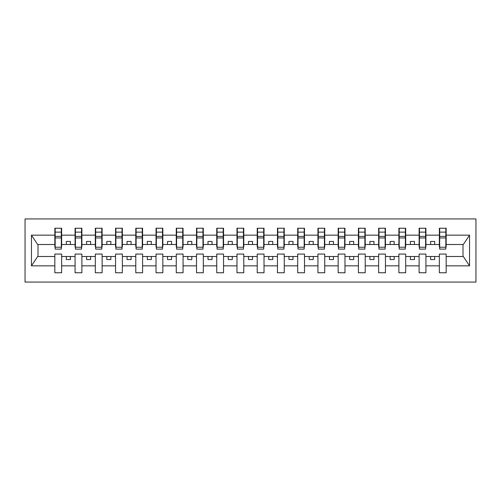 <?xml version="1.0" encoding="UTF-8"?>
<svg xmlns="http://www.w3.org/2000/svg" width="501" height="501" viewBox="0 0 501 501"><rect width="100%" height="100%" fill="white"/><g stroke="black" fill="none" stroke-linecap="round" stroke-linejoin="round"><path stroke-width="0.75" d="M25.05 282.069L475.95 282.069L475.95 218.931L25.05 218.931L25.05 282.069M445.834 246.937L446.159 246.937L446.159 244.507L463.325 244.507L469.537 235.157L469.537 265.843L446.159 265.843L446.159 254.063L439.358 254.063L439.358 256.493L425.919 256.493L425.919 254.063L419.124 254.063L419.124 256.493L405.685 256.493L405.685 254.063L398.884 254.063L398.884 256.493L385.444 256.493L385.444 254.063L378.643 254.063L378.643 256.493L365.21 256.493L365.21 254.063L358.409 254.063L358.409 256.493L344.97 256.493L344.97 254.063L338.169 254.063L338.169 256.493L324.736 256.493L324.736 254.063L317.935 254.063L317.935 256.493L304.495 256.493L304.495 254.063L297.694 254.063L297.694 256.493L284.255 256.493L284.255 254.063L277.454 254.063L277.454 256.493L264.021 256.493L264.021 254.063L257.22 254.063L257.22 256.493L243.78 256.493L243.78 254.063L236.979 254.063L236.979 256.493L223.546 256.493L223.546 254.063L216.745 254.063L216.745 256.493L203.306 256.493L203.306 254.063L196.505 254.063L196.505 256.493L183.065 256.493L183.065 254.063L176.264 254.063L176.264 256.493L162.831 256.493L162.831 254.063L156.03 254.063L156.03 256.493L142.591 256.493L142.591 254.063L135.79 254.063L135.79 256.493L122.357 256.493L122.357 254.063L115.556 254.063L115.556 256.493L102.116 256.493L102.116 254.063L95.315 254.063L95.315 256.493L81.876 256.493L81.876 254.063L75.081 254.063L75.081 256.493L61.642 256.493L61.642 254.063L54.841 254.063L54.841 256.493L37.675 256.493L31.463 265.843L31.463 235.157L37.675 244.507L54.841 244.507L54.841 235.157L31.463 235.157M446.159 265.843L446.159 272.763L439.358 272.763L439.358 256.493M439.358 265.843L425.919 265.843L425.919 272.763L419.124 272.763L419.124 256.493M425.919 265.843L425.919 256.493M419.124 265.843L405.685 265.843L405.685 272.763L398.884 272.763L398.884 256.493M405.685 265.843L405.685 256.493M398.884 265.843L385.444 265.843L385.444 272.763L378.643 272.763L378.643 256.493M385.444 265.843L385.444 256.493M378.643 265.843L365.21 265.843L365.21 272.763L358.409 272.763L358.409 256.493M365.21 265.843L365.21 256.493M358.409 265.843L344.97 265.843L344.97 272.763L338.169 272.763L338.169 256.493M344.97 265.843L344.97 256.493M338.169 265.843L324.736 265.843L324.736 272.763L317.935 272.763L317.935 256.493M324.736 265.843L324.736 256.493M317.935 265.843L304.495 265.843L304.495 272.763L297.694 272.763L297.694 256.493M304.495 265.843L304.495 256.493M297.694 265.843L284.255 265.843L284.255 272.763L277.454 272.763L277.454 256.493M284.255 265.843L284.255 256.493M277.454 265.843L264.021 265.843L264.021 272.763L257.22 272.763L257.22 256.493M264.021 265.843L264.021 256.493M257.22 265.843L243.78 265.843L243.78 272.763L236.979 272.763L236.979 256.493M243.78 265.843L243.78 256.493M236.979 265.843L223.546 265.843L223.546 272.763L216.745 272.763L216.745 256.493M223.546 265.843L223.546 256.493M216.745 265.843L203.306 265.843L203.306 272.763L196.505 272.763L196.505 256.493M203.306 265.843L203.306 256.493M196.505 265.843L183.065 265.843L183.065 272.763L176.264 272.763L176.264 256.493M183.065 265.843L183.065 256.493M176.264 265.843L162.831 265.843L162.831 272.763L156.03 272.763L156.03 256.493M162.831 265.843L162.831 256.493M156.03 265.843L142.591 265.843L142.591 272.763L135.79 272.763L135.79 256.493M142.591 265.843L142.591 256.493M135.79 265.843L122.357 265.843L122.357 272.763L115.556 272.763L115.556 256.493M122.357 265.843L122.357 256.493M115.556 265.843L102.116 265.843L102.116 272.763L95.315 272.763L95.315 256.493M102.116 265.843L102.116 256.493M95.315 265.843L81.876 265.843L81.876 272.763L75.081 272.763L75.081 256.493M81.876 265.843L81.876 256.493M439.684 247.237L445.834 247.237L445.834 249.122L439.684 249.122L439.684 228.237L439.358 228.237L439.358 235.157L425.919 235.157L425.919 246.937L425.599 246.937M439.684 246.937L439.358 246.937L439.358 235.157M419.443 247.237L425.599 247.237L425.599 249.122L419.443 249.122L419.443 228.237L419.124 228.237L419.124 235.157L405.685 235.157L405.685 246.937L405.359 246.937M419.443 246.937L419.124 246.937L419.124 235.157M399.209 247.237L405.359 247.237L405.359 249.122L399.209 249.122L399.209 228.237L398.884 228.237L398.884 235.157L385.444 235.157L385.444 246.937L385.125 246.937M399.209 246.937L398.884 246.937L398.884 235.157M378.969 247.237L385.125 247.237L385.125 249.122L378.969 249.122L378.969 228.237L378.643 228.237L378.643 235.157L365.21 235.157L365.21 246.937L364.885 246.937M378.969 246.937L378.643 246.937L378.643 235.157M358.735 247.237L364.885 247.237L364.885 249.122L358.735 249.122L358.735 228.237L358.409 228.237L358.409 235.157L344.97 235.157L344.97 246.937L344.644 246.937M358.735 246.937L358.409 246.937L358.409 235.157M338.494 247.237L344.644 247.237L344.644 249.122L338.494 249.122L338.494 228.237L338.169 228.237L338.169 235.157L324.736 235.157L324.736 246.937L324.41 246.937M338.494 246.937L338.169 246.937L338.169 235.157M318.254 247.237L324.41 247.237L324.41 249.122L318.254 249.122L318.254 228.237L317.935 228.237L317.935 235.157L304.495 235.157L304.495 246.937L304.17 246.937M318.254 246.937L317.935 246.937L317.935 235.157M298.02 247.237L304.17 247.237L304.17 249.122L298.02 249.122L298.02 228.237L297.694 228.237L297.694 235.157L284.255 235.157L284.255 246.937L283.935 246.937M298.02 246.937L297.694 246.937L297.694 235.157M277.779 247.237L283.935 247.237L283.935 249.122L277.779 249.122L277.779 228.237L277.454 228.237L277.454 235.157L264.021 235.157L264.021 246.937L263.695 246.937M277.779 246.937L277.454 246.937L277.454 235.157M257.545 247.237L263.695 247.237L263.695 249.122L257.545 249.122L257.545 228.237L257.22 228.237L257.22 235.157L243.78 235.157L243.78 246.937L243.455 246.937M257.545 246.937L257.22 246.937L257.22 235.157M237.305 247.237L243.455 247.237L243.455 249.122L237.305 249.122L237.305 228.237L236.979 228.237L236.979 235.157L223.546 235.157L223.546 246.937L223.221 246.937M237.305 246.937L236.979 246.937L236.979 235.157M217.065 247.237L223.221 247.237L223.221 249.122L217.065 249.122L217.065 228.237L216.745 228.237L216.745 235.157L203.306 235.157L203.306 246.937L202.98 246.937M217.065 246.937L216.745 246.937L216.745 235.157M196.83 247.237L202.98 247.237L202.98 249.122L196.83 249.122L196.83 228.237L196.505 228.237L196.505 235.157L183.065 235.157L183.065 246.937L182.746 246.937M196.83 246.937L196.505 246.937L196.505 235.157M176.59 247.237L182.746 247.237L182.746 249.122L176.59 249.122L176.59 228.237L176.264 228.237L176.264 235.157L162.831 235.157L162.831 246.937L162.506 246.937M176.59 246.937L176.264 246.937L176.264 235.157M156.356 247.237L162.506 247.237L162.506 249.122L156.356 249.122L156.356 228.237L156.03 228.237L156.03 235.157L142.591 235.157L142.591 246.937L142.265 246.937M156.356 246.937L156.03 246.937L156.03 235.157M136.115 247.237L142.265 247.237L142.265 249.122L136.115 249.122L136.115 228.237L135.79 228.237L135.79 235.157L122.357 235.157L122.357 246.937L122.031 246.937M136.115 246.937L135.79 246.937L135.79 235.157M115.875 247.237L122.031 247.237L122.031 249.122L115.875 249.122L115.875 228.237L115.556 228.237L115.556 235.157L102.116 235.157L102.116 246.937L101.791 246.937M115.875 246.937L115.556 246.937L115.556 235.157M95.641 247.237L101.791 247.237L101.791 249.122L95.641 249.122L95.641 228.237L95.315 228.237L95.315 235.157L81.876 235.157L81.876 246.937L81.557 246.937M95.641 246.937L95.315 246.937L95.315 235.157M75.4 247.237L81.557 247.237L81.557 249.122L75.4 249.122L75.4 228.237L75.081 228.237L75.081 235.157L61.642 235.157L61.642 228.237L61.316 228.237L61.316 249.122L55.166 249.122L55.166 237.956L61.316 237.956M75.4 246.937L75.081 246.937L75.081 235.157M75.081 265.843L61.642 265.843L61.642 272.763L54.841 272.763L54.841 256.493M61.642 265.843L61.642 256.493M55.166 237.956L55.166 228.237L54.841 228.237L54.841 235.157M54.841 244.507L54.841 246.937L55.166 246.937M446.159 244.507L446.159 228.237L445.834 228.237L445.834 247.237M419.124 228.237L425.919 228.237L425.919 235.157M398.884 228.237L405.685 228.237L405.685 235.157M378.643 228.237L385.444 228.237L385.444 235.157M358.409 228.237L365.21 228.237L365.21 235.157M338.169 228.237L344.97 228.237L344.97 235.157M317.935 228.237L324.736 228.237L324.736 235.157M297.694 228.237L304.495 228.237L304.495 235.157M277.454 228.237L284.255 228.237L284.255 235.157M257.22 228.237L264.021 228.237L264.021 235.157M236.979 228.237L243.78 228.237L243.78 235.157M216.745 228.237L223.546 228.237L223.546 235.157M196.505 228.237L203.306 228.237L203.306 235.157M176.264 228.237L183.065 228.237L183.065 235.157M156.03 228.237L162.831 228.237L162.831 235.157M135.79 228.237L142.591 228.237L142.591 235.157M115.556 228.237L122.357 228.237L122.357 235.157M95.315 228.237L102.116 228.237L102.116 235.157M75.081 228.237L81.876 228.237L81.876 235.157M469.537 235.157L446.159 235.157M54.841 265.843L31.463 265.843M54.841 228.237L61.642 228.237M439.358 228.237L446.159 228.237M439.358 244.507L434.668 244.507L434.668 241.432L430.616 241.432L430.616 244.507L434.668 244.507M430.616 244.507L425.919 244.507M430.616 256.493L430.616 259.568L434.668 259.568L434.668 256.493M419.124 244.507L414.427 244.507L414.427 241.432L410.382 241.432L410.382 244.507L414.427 244.507M410.382 244.507L405.685 244.507M410.382 256.493L410.382 259.568L414.427 259.568L414.427 256.493M398.884 244.507L394.187 244.507L394.187 241.432L390.141 241.432L390.141 244.507L394.187 244.507M390.141 244.507L385.444 244.507M390.141 256.493L390.141 259.568L394.187 259.568L394.187 256.493M378.643 244.507L373.953 244.507L373.953 241.432L369.901 241.432L369.901 244.507L373.953 244.507M369.901 244.507L365.21 244.507M369.901 256.493L369.901 259.568L373.953 259.568L373.953 256.493M358.409 244.507L353.712 244.507L353.712 241.432L349.667 241.432L349.667 244.507L353.712 244.507M349.667 244.507L344.97 244.507M349.667 256.493L349.667 259.568L353.712 259.568L353.712 256.493M338.169 244.507L333.478 244.507L333.478 241.432L329.426 241.432L329.426 244.507L333.478 244.507M329.426 244.507L324.736 244.507M329.426 256.493L329.426 259.568L333.478 259.568L333.478 256.493M317.935 244.507L313.238 244.507L313.238 241.432L309.192 241.432L309.192 244.507L313.238 244.507M309.192 244.507L304.495 244.507M309.192 256.493L309.192 259.568L313.238 259.568L313.238 256.493M297.694 244.507L292.997 244.507L292.997 241.432L288.952 241.432L288.952 244.507L292.997 244.507M288.952 244.507L284.255 244.507M288.952 256.493L288.952 259.568L292.997 259.568L292.997 256.493M277.454 244.507L272.763 244.507L272.763 241.432L268.711 241.432L268.711 244.507L272.763 244.507M268.711 244.507L264.021 244.507M268.711 256.493L268.711 259.568L272.763 259.568L272.763 256.493M257.22 244.507L252.523 244.507L252.523 241.432L248.477 241.432L248.477 244.507L252.523 244.507M248.477 244.507L243.78 244.507M248.477 256.493L248.477 259.568L252.523 259.568L252.523 256.493M236.979 244.507L232.289 244.507L232.289 241.432L228.237 241.432L228.237 244.507L232.289 244.507M228.237 244.507L223.546 244.507M228.237 256.493L228.237 259.568L232.289 259.568L232.289 256.493M216.745 244.507L212.048 244.507L212.048 241.432L208.003 241.432L208.003 244.507L212.048 244.507M208.003 244.507L203.306 244.507M208.003 256.493L208.003 259.568L212.048 259.568L212.048 256.493M196.505 244.507L191.808 244.507L191.808 241.432L187.762 241.432L187.762 244.507L191.808 244.507M187.762 244.507L183.065 244.507M187.762 256.493L187.762 259.568L191.808 259.568L191.808 256.493M176.264 244.507L171.574 244.507L171.574 241.432L167.522 241.432L167.522 244.507L171.574 244.507M167.522 244.507L162.831 244.507M167.522 256.493L167.522 259.568L171.574 259.568L171.574 256.493M156.03 244.507L151.333 244.507L151.333 241.432L147.288 241.432L147.288 244.507L151.333 244.507M147.288 244.507L142.591 244.507M147.288 256.493L147.288 259.568L151.333 259.568L151.333 256.493M135.79 244.507L131.099 244.507L131.099 241.432L127.047 241.432L127.047 244.507L131.099 244.507M127.047 244.507L122.357 244.507M127.047 256.493L127.047 259.568L131.099 259.568L131.099 256.493M115.556 244.507L110.859 244.507L110.859 241.432L106.813 241.432L106.813 244.507L110.859 244.507M106.813 244.507L102.116 244.507M106.813 256.493L106.813 259.568L110.859 259.568L110.859 256.493M95.315 244.507L90.618 244.507L90.618 241.432L86.573 241.432L86.573 244.507L90.618 244.507M86.573 244.507L81.876 244.507M86.573 256.493L86.573 259.568L90.618 259.568L90.618 256.493M75.081 244.507L70.384 244.507L70.384 241.432L66.332 241.432L66.332 244.507L70.384 244.507M66.332 244.507L61.642 244.507L61.642 235.157M66.332 256.493L66.332 259.568L70.384 259.568L70.384 256.493M61.642 244.507L61.642 246.937L61.316 246.937M469.537 265.843L463.325 256.493L446.159 256.493M38.001 244.507L38.001 256.493M462.999 256.493L462.999 244.507M61.316 232.289L61.642 232.289M54.841 232.289L55.166 232.289M55.166 236.378L61.316 236.378M81.876 228.237L81.557 228.237L81.557 247.237M81.557 232.289L81.876 232.289M75.081 232.289L75.4 232.289M75.4 237.956L81.557 237.956M75.4 236.378L81.557 236.378M102.116 228.237L101.791 228.237L101.791 247.237M101.791 232.289L102.116 232.289M95.315 232.289L95.641 232.289M95.641 237.956L101.791 237.956M95.641 236.378L101.791 236.378M122.357 228.237L122.031 228.237L122.031 247.237M122.031 232.289L122.357 232.289M115.556 232.289L115.875 232.289M115.875 237.956L122.031 237.956M115.875 236.378L122.031 236.378M142.591 228.237L142.265 228.237L142.265 247.237M142.265 232.289L142.591 232.289M135.79 232.289L136.115 232.289M136.115 237.956L142.265 237.956M136.115 236.378L142.265 236.378M162.831 228.237L162.506 228.237L162.506 247.237M162.506 232.289L162.831 232.289M156.03 232.289L156.356 232.289M156.356 237.956L162.506 237.956M156.356 236.378L162.506 236.378M183.065 228.237L182.746 228.237L182.746 247.237M182.746 232.289L183.065 232.289M176.264 232.289L176.59 232.289M176.59 237.956L182.746 237.956M176.59 236.378L182.746 236.378M203.306 228.237L202.98 228.237L202.98 247.237M202.98 232.289L203.306 232.289M196.505 232.289L196.83 232.289M196.83 237.956L202.98 237.956M196.83 236.378L202.98 236.378M223.546 228.237L223.221 228.237L223.221 247.237M223.221 232.289L223.546 232.289M216.745 232.289L217.065 232.289M217.065 237.956L223.221 237.956M217.065 236.378L223.221 236.378M243.78 228.237L243.455 228.237L243.455 247.237M243.455 232.289L243.78 232.289M236.979 232.289L237.305 232.289M237.305 237.956L243.455 237.956M237.305 236.378L243.455 236.378M264.021 228.237L263.695 228.237L263.695 247.237M263.695 232.289L264.021 232.289M257.22 232.289L257.545 232.289M257.545 237.956L263.695 237.956M257.545 236.378L263.695 236.378M284.255 228.237L283.935 228.237L283.935 247.237M283.935 232.289L284.255 232.289M277.454 232.289L277.779 232.289M277.779 237.956L283.935 237.956M277.779 236.378L283.935 236.378M304.495 228.237L304.17 228.237L304.17 247.237M304.17 232.289L304.495 232.289M297.694 232.289L298.02 232.289M298.02 237.956L304.17 237.956M298.02 236.378L304.17 236.378M324.736 228.237L324.41 228.237L324.41 247.237M324.41 232.289L324.736 232.289M317.935 232.289L318.254 232.289M318.254 237.956L324.41 237.956M318.254 236.378L324.41 236.378M344.97 228.237L344.644 228.237L344.644 247.237M344.644 232.289L344.97 232.289M338.169 232.289L338.494 232.289M338.494 237.956L344.644 237.956M338.494 236.378L344.644 236.378M365.21 228.237L364.885 228.237L364.885 247.237M364.885 232.289L365.21 232.289M358.409 232.289L358.735 232.289M358.735 237.956L364.885 237.956M358.735 236.378L364.885 236.378M385.444 228.237L385.125 228.237L385.125 247.237M385.125 232.289L385.444 232.289M378.643 232.289L378.969 232.289M378.969 237.956L385.125 237.956M378.969 236.378L385.125 236.378M405.685 228.237L405.359 228.237L405.359 247.237M405.359 232.289L405.685 232.289M398.884 232.289L399.209 232.289M399.209 237.956L405.359 237.956M399.209 236.378L405.359 236.378M425.919 228.237L425.599 228.237L425.599 247.237M425.599 232.289L425.919 232.289M419.124 232.289L419.443 232.289M419.443 237.956L425.599 237.956M419.443 236.378L425.599 236.378M445.834 232.289L446.159 232.289M439.358 232.289L439.684 232.289M439.684 237.956L445.834 237.956M439.684 236.378L445.834 236.378M55.166 247.237L61.316 247.237M55.166 232.132L61.316 232.132M75.4 232.132L81.557 232.132M95.641 232.132L101.791 232.132M115.875 232.132L122.031 232.132M136.115 232.132L142.265 232.132M156.356 232.132L162.506 232.132M176.59 232.132L182.746 232.132M196.83 232.132L202.98 232.132M217.065 232.132L223.221 232.132M237.305 232.132L243.455 232.132M257.545 232.132L263.695 232.132M277.779 232.132L283.935 232.132M298.02 232.132L304.17 232.132M318.254 232.132L324.41 232.132M338.494 232.132L344.644 232.132M358.735 232.132L364.885 232.132M378.969 232.132L385.125 232.132M399.209 232.132L405.359 232.132M419.443 232.132L425.599 232.132M439.684 232.132L445.834 232.132"/></g></svg>
